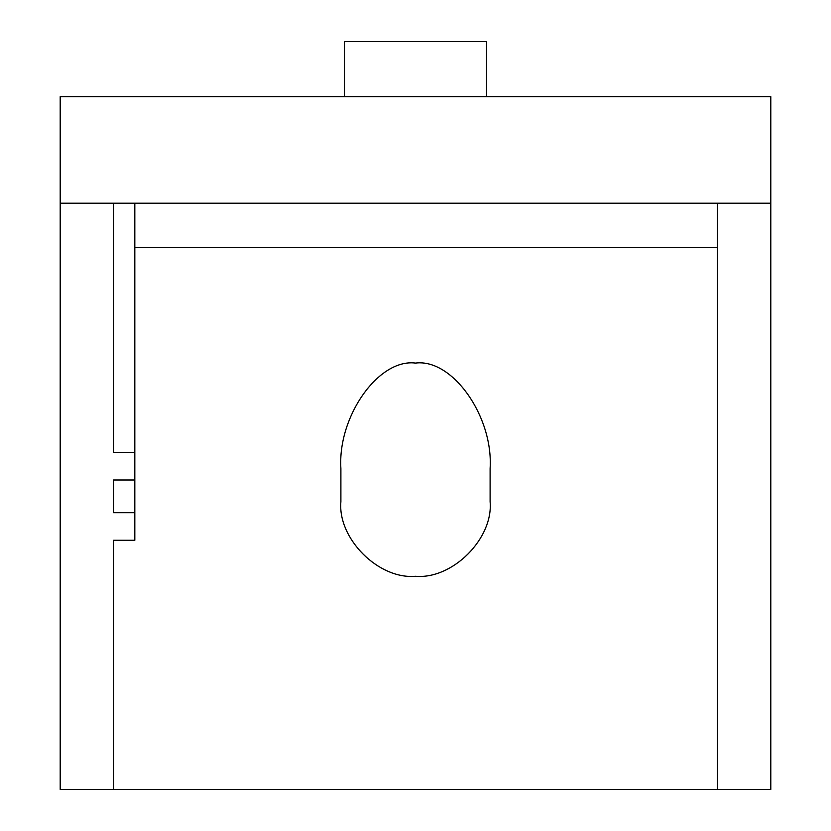<?xml version="1.0" encoding="UTF-8"?>
<svg xmlns="http://www.w3.org/2000/svg" width="831" height="831" viewBox="0 0 831 831"><rect width="100%" height="100%" fill="white"/><g stroke="black" fill="none" stroke-linecap="round" stroke-linejoin="round"><path stroke-width="1.25" d="M717.506 789.45L770.794 789.45L770.794 203.211L717.506 203.211L717.506 789.45L113.494 789.45L113.494 540.295L134.819 540.295L134.819 203.211M717.506 203.211L60.206 203.211L60.206 789.45L113.494 789.45L113.494 540.295M490.113 468.611L490.113 501.664C493.448 538.571 452.417 579.612 415.5 576.267C378.583 579.612 337.552 538.571 340.887 501.664L340.887 468.611C337.552 416.404 378.583 358.379 415.5 363.095C452.417 358.379 493.448 416.404 490.113 468.611M134.819 512.665L113.494 512.665L113.494 479.996L134.819 479.996M113.494 203.211L113.494 452.365L134.819 452.365M113.494 512.665L113.494 479.996M486.561 96.625L486.561 41.55L344.439 41.55L344.439 96.625M770.794 203.211L770.794 96.625L60.206 96.625L60.206 203.211M134.819 247.617L717.506 247.617"/></g></svg>
